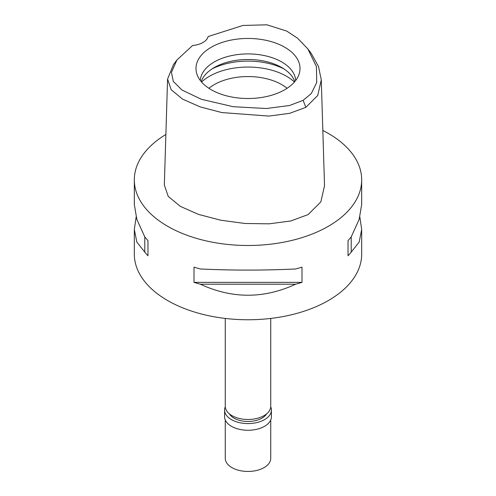 <?xml version="1.0" encoding="UTF-8"?>
<svg xmlns="http://www.w3.org/2000/svg" width="496" height="496" viewBox="0 0 496 496"><rect width="100%" height="100%" fill="white"/><g stroke="black" fill="none" stroke-linecap="round" stroke-linejoin="round"><path stroke-width="0.74" d="M303.155 100.328L289.521 105.518L266.364 108.512L233.207 106.708L201.401 99.299L181.914 89.987L173.327 81.418L171.424 72.422L176.923 59.973L192.659 45.471A18.191 10.503 0 0 0 208.134 36.537L242.935 25.463L266.879 24.8L286.694 31.056L297.557 38.198L307.799 48.856L316.405 66.526L316.727 82.547L311.302 93.539L303.155 100.328L305.821 107.359L289.658 113.33L268.838 116.076L221.842 112.567L200.142 106.888L182.565 99.119L171.188 89.733L167.574 79.081L173.464 64.604L176.923 59.973M211.222 47.256A52.006 30.027 0 0 0 196.931 74.177A52.006 30.027 0 0 0 232.76 97.197A52.006 30.027 0 0 0 284.778 89.72A52.006 30.027 0 0 0 299.069 74.177A52.006 30.027 0 0 0 272.385 41.962A52.006 30.027 0 0 0 211.222 47.256M307.799 48.856L311.259 53.487L318.494 66.483L321.284 79.868L317.756 95.443L305.821 107.359M167.574 79.081L164.331 184.94L168.218 196.379L180.259 206.324L198.499 214.396L220.807 220.23L245.067 223.485L269.13 223.832L290.861 220.962L308.109 214.576L320.85 201.897L324.527 185.727L321.284 79.868M322.834 130.46A113.677 65.633 180 0 1 361.677 179.868A113.677 65.633 180 0 1 328.383 226.275A113.677 65.633 180 0 1 204.495 240.504A113.677 65.633 180 0 1 134.323 179.868A113.677 65.633 180 0 1 165.875 134.484M136.14 216.994L134.323 229.536L134.323 254.126A113.677 65.633 0 0 0 204.495 314.762A113.677 65.633 0 0 0 328.383 300.533A113.677 65.633 0 0 0 361.677 254.126L361.677 229.536L359.86 216.994M361.677 179.868L361.677 204.457L359.16 219.393L351.224 236.877A113.677 65.633 0 0 1 348.037 240.56L348.037 255.781A113.677 65.633 180 0 0 351.224 252.098L359.16 242.091L361.677 229.536M194.004 282.367L194.004 267.139A113.677 65.633 0 0 0 200.378 268.981C232.128 270.463 263.872 270.463 295.622 268.981A113.677 65.633 0 0 0 301.996 267.139L301.996 282.367A113.677 65.633 180 0 1 295.622 284.202C263.872 298.896 232.128 298.896 200.378 284.202A113.677 65.633 180 0 1 194.004 282.367L301.996 282.367M134.323 179.868L134.323 204.457L136.84 219.393L144.776 236.877A113.677 65.633 0 0 0 147.963 240.56L147.963 255.781L147.963 240.56M147.963 255.781A113.677 65.633 180 0 1 144.776 252.098L136.84 242.091L134.323 229.536M225.265 318.432L225.265 406.348A22.735 13.125 0 0 0 239.301 418.475A22.735 13.125 0 0 0 264.077 415.629A22.735 13.125 0 0 0 270.735 406.348L270.735 318.432M287.085 88.294A47.746 27.565 0 0 0 214.241 84.636A47.746 27.565 0 0 0 208.915 88.294M201.568 82.007A54.566 31.502 180 0 1 209.417 76.279A54.566 31.502 180 0 1 294.432 82.007M201.202 81.586A47.746 27.565 180 0 1 214.241 67.555A47.746 27.565 180 0 1 261.789 60.655A47.746 27.565 180 0 1 294.798 81.586M295.709 80.439A47.746 27.565 0 0 0 265.434 55.812A47.746 27.565 0 0 0 214.241 61.988A47.746 27.565 0 0 0 200.291 80.439M200.378 284.202L295.622 284.202M144.776 236.877L144.776 252.098M351.224 252.098L351.224 236.877M229.338 413.844A19.778 11.42 0 0 0 261.987 418.134A19.778 11.42 0 0 0 266.662 413.844M270.723 406.788A23.417 13.522 180 0 1 271.417 410.062A23.417 13.522 180 0 1 264.56 419.622A23.417 13.522 180 0 1 239.041 422.549A23.417 13.522 180 0 1 224.583 410.062A23.417 13.522 180 0 1 225.277 406.788M224.583 410.062L224.583 416.745A23.417 13.522 0 0 0 239.041 429.232A23.417 13.522 0 0 0 264.56 426.306A23.417 13.522 0 0 0 271.417 416.745L271.417 410.062M225.265 419.982L225.265 458.329A22.735 13.125 0 0 0 239.301 470.456A22.735 13.125 0 0 0 264.077 467.61A22.735 13.125 0 0 0 270.735 458.329L270.735 419.982M284.01 68.944A54.566 31.502 0 0 0 211.99 68.944"/></g></svg>
